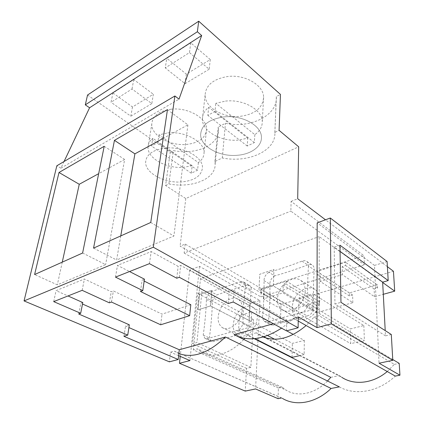 <?xml version="1.0" encoding="UTF-8"?>
<svg xmlns="http://www.w3.org/2000/svg" width="424" height="424" viewBox="0 0 424 424"><rect width="100%" height="100%" fill="white"/><g stroke="black" fill="none" stroke-linecap="round" stroke-linejoin="round"><path stroke-width="0.32" stroke-dasharray="2.12 1.59" d="M387.25 371.53L394.346 364.359L314.02 317.157L306.139 325.531M263.224 337.006L258.598 334.515L256.329 332.808L264.019 336.773M266.876 338.241L339.375 375.584L341.702 377.254L264.178 337.382M314.02 317.157L319.171 315.763L319.171 236.597L375.012 276.941L378.478 351.035L319.171 315.763M392.746 359.52L378.478 351.035L379.045 363.204M394.346 364.359L399.207 363.368M330.778 377.339L339.375 375.584M339.322 386.874C355.063 395.899 378.415 392.11 395.295 376.093M281.573 397.998L174.264 351.136L170.517 352.169L169.383 361.836M278.075 398.671L278.409 388.034L282.236 387.255L286.195 390.202C297.643 397.436 315.011 394.013 327.508 381.012M254.22 338.686L247.383 335.236L256.329 332.808M278.409 388.034L193.381 349.885L200.462 278.658L319.171 236.597M247.383 335.236L244.775 338.352M243.768 339.465C230.025 354.485 212.074 359.149 201.071 351.835L197.298 348.825L193.381 349.885M211.025 291.686L239.963 281.902L243.784 282.087C245.019 283.062 245.517 284.61 245.279 286.73L243.546 305.121L242.873 323.74C241.728 327.45 239.687 329.702 236.746 330.503L206.854 338.771L204.887 338.288L203.228 335.071C204.988 322.643 206.053 310.766 206.424 299.445C206.727 296.037 208.263 293.45 211.025 291.686L216.913 294.86L245.803 285.267L249.63 285.469C250.876 286.47 251.384 288.013 251.151 290.096L249.519 308.381L248.946 326.883C247.796 330.582 245.766 332.819 242.851 333.582L213.007 341.675L211.041 341.188L209.361 337.981C211.046 325.632 212.048 313.824 212.35 302.556C212.631 299.185 214.152 296.62 216.913 294.86M268.896 272.33C265.795 274.264 264.168 277.026 264.014 280.609C264.258 292.502 263.723 305.015 262.414 318.154L264.216 321.312L266.85 321.964L301.252 312.44L307.204 315.912C310.564 315.027 312.801 312.615 313.919 308.677C313.188 295.565 313.294 282.623 314.232 269.844C314.37 267.851 313.802 266.325 312.53 265.26C311.126 264.338 309.515 264.226 307.702 264.931C296.296 269.251 285.288 272.902 274.683 275.886L268.896 272.33C279.522 269.272 290.557 265.546 301.999 261.142C303.844 260.426 305.455 260.527 306.833 261.449C308.094 262.488 308.656 264.019 308.513 266.049L314.232 269.844M308.513 266.049C307.517 278.907 307.347 291.935 308.01 305.126C306.897 309.075 304.644 311.513 301.252 312.44M234.032 334.631L236.894 336.052M286.497 330.858L286.672 324.286L293.313 318.26L298.226 321.042M233.227 301.994L234.032 290.594L286.783 320.062L286.672 324.286L281.51 328.155M293.313 318.26L298.295 316.882M200.462 278.658L280.455 322.611L297.044 318.042L297.176 310.744L294.298 311.561L294.357 308.646L319.325 301.501L319.325 304.474L316.309 305.328L316.293 312.742L352.837 302.683L320.21 281.435L342.332 274.646L374.482 296.726L383.296 294.298M387.096 261.523L374.471 265.392L375.012 276.941L382.671 282.474M297.044 318.042L263.437 298.862L282.983 292.862L316.293 312.742M308.01 305.126L313.919 308.677M264.014 280.609L269.844 284.096C269.971 280.55 271.588 277.815 274.683 275.886M269.844 284.096C270.152 295.925 269.685 308.365 268.445 321.419L262.414 318.154M266.85 321.964L272.897 325.224L270.263 324.567L268.445 321.419M272.897 325.224L307.204 315.912M391.304 334.499L385.496 335.856L385.215 330.609M286.783 320.062L273.401 323.761M234.032 290.594L229.135 292.194L180.682 265.424L178.165 266.383L151.177 251.554L117.485 265.398L129.537 271.546M144.462 279.162L142.162 280.031L144.181 281.059M190.811 304.724L162.032 314.131L113.383 290.944L111.258 291.749L84.392 279.003L56.085 290.636L67.988 295.947M82.781 302.545L80.83 303.282L82.495 304.024M129.32 324.821L125.531 326.061L128.901 327.545M374.471 265.392L317.179 222.865M387.393 266.675L325.489 219.796M280.455 322.611L281.027 304.427L393.451 271.265M352.837 302.683L352.625 295.051L349.397 295.963L349.323 292.915L377.371 284.891L377.524 288.002L374.132 288.961L374.482 296.726M352.625 295.051L320.2 273.522L316.908 274.561L316.914 271.402L345.576 262.271L345.65 265.498L342.179 266.595L342.332 274.646M320.21 281.435L320.2 273.522M374.132 288.961L342.179 266.595M303.356 298.74C299.243 308.672 287.923 314.211 281.881 309.557C276.989 305.333 276.13 299.169 279.299 291.06C283.407 281.303 294.664 275.621 300.87 280.492C305.582 284.589 306.414 290.673 303.356 298.74M340.059 251.379L334.207 247.15L339.947 245.21M385.496 335.856L334.939 304.019L340.97 302.339M334.207 247.15L334.939 304.019M228.287 303.542L229.135 292.194M179.294 277.285L180.682 265.424M176.755 278.213L178.165 266.383M149.434 263.654L151.177 251.554M115.487 277.116L117.485 265.398M140.466 291.468L142.162 280.031M160.669 324.779L162.032 314.131M281.027 304.427L180.099 246.137L185.187 244.086L261.317 288.559L364.052 255.767L364.396 264.836L290.864 211.141L291.108 201.389L364.052 255.767M291.108 201.389L297.685 198.739M87.551 95.024L170.236 152.258L165.593 185.516L185.797 198.543L298.687 146.805M185.187 244.086L184.149 253.043L290.864 211.141M185.797 198.543L180.099 246.137M165.593 185.516L168.879 183.921C192.046 188.494 215.964 178.97 215.143 163.94L214.878 161.555L222.309 157.94C247.833 163.314 276.003 150.971 274.858 132.792L274.837 132.405L279.077 130.343M274.837 132.405L276.353 96.577L280.455 94.425M170.236 152.258L173.437 150.578C195.883 155.232 219.16 145.172 218.455 129.559L218.217 127.078L225.441 123.294C250.123 128.748 277.444 115.773 276.369 96.979L276.353 96.577M112.943 92.978L132.484 106.97L153.34 94.255L151.808 103.594L132.012 88.992L111.04 102.274L112.943 92.978L133.772 79.553L153.34 94.255M171.142 109.207C158.82 111.035 152.359 116.043 151.76 124.237C151.458 135.749 170.379 146.222 186.746 144.414C199.185 142.846 205.794 137.774 206.573 129.203C207.055 118.243 188.113 107.129 171.142 109.207M210.267 59.551L190.768 42.835L166.78 58.289L165.275 67.925L189.459 52.602L209.186 69.229L210.267 59.551L186.332 74.142L166.78 58.289M240.435 116.298C254.957 114.247 262.679 107.945 263.606 97.388C263.871 85.436 245.364 74.221 227.757 76.505C213.341 78.912 205.788 85.139 205.105 95.183C204.988 107.707 223.443 118.27 240.435 116.298M64.056 161.512L60.897 168.169L179.013 99.152M60.897 168.169L56.832 165.784M349.397 295.963L316.908 274.561M349.323 292.915L316.914 271.402M184.149 253.043L260.919 296.911L353.796 268.122L345.576 262.271M377.371 284.891L353.796 268.122L364.396 264.836M377.524 288.002L345.65 265.498M319.325 301.501L286.364 281.133L261.014 289.21L294.357 308.646M318.048 307.654C314.073 317.375 302.863 322.706 296.784 318.058C291.855 313.845 290.922 307.76 293.98 299.81C297.95 290.249 309.107 284.785 315.35 289.656C320.094 293.747 320.995 299.747 318.048 307.654M261.317 288.559L260.919 296.911M222.309 157.94L225.441 123.294M214.878 161.555L218.217 127.078M224.036 116.897C242.337 114.793 261.65 125.721 261.423 137.217C261.915 146.481 251.077 154.267 237.461 155.269C219.855 157.071 200.632 146.842 200.637 134.784C201.257 125.112 209.053 119.149 224.036 116.897C242.343 114.782 261.65 125.716 261.423 137.217C261.926 146.487 251.082 154.267 237.461 155.269C219.855 157.071 200.632 146.842 200.637 134.784C201.257 125.112 209.053 119.149 224.036 116.897M190.768 42.835L189.459 52.602M186.332 74.142L185.055 83.682L165.275 67.925M185.055 83.682L209.186 69.229M93.556 248.114L116.611 260.013L120.761 235.914M167.453 109.63L187.912 124.868L163.198 138.383M150.753 222.473L173.888 236.03L116.611 260.013M187.912 124.868L173.888 236.03M312.817 309.578L298.687 313.532L298.947 297.902L312.901 293.768L312.817 309.578L273.316 285.935L258.937 290.509L259.748 274.233L273.946 269.463L273.316 285.935L258.937 290.509L259.748 274.233L273.946 269.463L273.316 285.935L364.386 340.451L350.696 343.657L350.33 328.929L363.85 325.558L312.901 293.768M298.687 313.532L350.696 343.657M298.947 297.902L350.33 328.929M257.93 340.562L255.571 388.946M282.236 387.255L197.298 348.825M178.642 355.683L170.517 352.169M281.727 397.972L174.264 351.136M250.192 303.462L259.886 300.494L199.487 266.352L189.655 269.982L250.192 303.462L249.227 320.518L253.409 319.314L201.866 291.866L196.948 342.518L192.565 343.742L197.637 293.297L201.866 291.866M259.886 300.494L257.951 340.154M253.409 319.314L250.849 367.354L246.519 368.371L245.231 391.098M178.875 353.563L174.789 351.475M199.487 266.352L189.947 360.57M189.655 269.982L180.221 356.361M249.227 320.518L197.637 293.297M246.519 368.371L192.565 343.742M250.849 367.354L196.948 342.518M203.228 335.071L209.361 337.981M206.854 338.771L213.007 341.675M242.873 323.74L248.946 326.883M168.879 183.921L173.437 150.578M123.93 336.311L125.531 326.061M297.176 310.744L263.786 291.304L260.871 292.226L261.014 289.21M263.437 298.862L263.786 291.304M286.364 281.133L286.279 284.213L283.216 285.182L282.983 292.862M316.309 305.328L283.216 285.182M240.408 317.247C236.581 326.109 227.269 331.218 222.139 327.508C217.544 323.597 216.881 317.56 220.151 309.403C223.978 300.68 233.232 295.475 238.489 299.339C242.941 303.134 243.583 309.101 240.408 317.247M111.486 302.047L113.383 290.944M109.35 302.831L111.258 291.749M82.166 290.329L84.392 279.003M53.689 301.618L56.085 290.636M78.732 314.014L80.83 303.282M82.611 253.017L105.624 264.613L57.32 284.833L34.604 274.54M104.214 146.285L124.651 159.456L105.624 264.613M62.27 262.138L57.32 284.833M124.651 159.456L98.675 173.66M182.06 181.907C165.153 183.544 145.453 173.432 145.618 162.403C146.132 154.553 152.767 149.778 165.524 148.082C183.104 146.19 202.863 156.965 202.449 167.459C201.707 175.658 194.907 180.476 182.06 181.907C165.153 183.544 145.453 173.432 145.618 162.403C146.132 154.553 152.767 149.778 165.524 148.082C183.11 146.185 202.863 156.965 202.449 167.459C201.713 175.663 194.918 180.476 182.06 181.907M133.772 79.553L132.012 88.992M132.484 106.97L130.804 116.171L111.04 102.274M130.804 116.171L151.808 103.594M294.298 311.561L260.871 292.226M319.325 304.474L286.279 284.213M255.497 325.176C251.782 333.858 242.549 338.797 237.366 335.093C232.723 331.181 231.976 325.229 235.135 317.221C238.845 308.656 248.029 303.632 253.335 307.501C257.834 311.296 258.555 317.184 255.497 325.176M250.907 326.893L238.548 330.349L239.512 315.514L251.729 311.894L250.907 326.893L210.505 305.9L198.035 309.865L199.556 294.442L211.894 290.302L210.505 305.9L198.035 309.865L199.556 294.442L211.894 290.302L210.505 305.9L267.576 335.554M238.548 330.349L254.919 338.622M239.512 315.514L292.359 343.387L304.321 340.403L293.307 334.43M251.729 311.894L286.645 330.821M225.489 101.098C243.524 98.914 262.52 109.964 262.276 121.651C262.313 126.792 259.833 131.133 254.829 134.668L215.821 103.329L225.489 101.098M254.829 134.668L254.342 142.591L247.234 146.047L247.764 138.16L238.622 140.053C221.259 141.923 202.333 131.557 202.386 119.314C202.322 114.772 204.421 110.759 208.688 107.277L207.813 115.37L214.994 111.454L215.821 103.329M247.764 138.16L208.688 107.277M247.234 146.047L207.813 115.37M254.342 142.591L214.994 111.454M167.719 132.903C185.065 130.931 204.501 141.849 204.061 152.534C204.071 156.488 202.179 159.843 198.39 162.583L158.984 134.816L167.719 132.903M198.39 162.583L197.536 170.194L191.304 173.225L192.194 165.646L183.889 167.289C167.194 168.991 147.791 158.735 148.013 147.51C147.992 144.012 149.577 140.932 152.773 138.261L151.543 146.042L157.792 142.634L158.984 134.816M192.194 165.646L152.773 138.261M191.304 173.225L151.543 146.042M197.536 170.194L157.792 142.634M363.85 325.558L364.386 340.451M304.321 340.403L304.156 354.559L274.651 339.232M304.156 354.559L299.636 355.619M292.056 357.395L292.359 343.387M301.999 261.142L307.702 264.931M206.424 299.445L212.35 302.556M236.746 330.503L242.851 333.582M245.279 286.73L251.151 290.096M239.963 281.902L245.803 285.267M258.598 334.515L263.362 336.963M306.833 261.449L312.53 265.26M264.221 321.312L270.263 324.567M281.881 309.557L296.784 318.058M300.87 280.492L315.35 289.656M274.858 132.792L276.369 96.979M262.276 121.651L263.606 97.388M202.381 119.308L205.105 95.183M201.071 351.835L286.195 390.202M204.893 338.294L211.041 341.188M243.784 282.082L249.63 285.469M215.143 163.94L218.455 129.559M148.013 147.51L151.76 124.237M204.061 152.534L206.573 129.203M222.139 327.508L237.366 335.093M238.489 299.339L253.335 307.501"/><path stroke-width="0.64" d="M306.139 325.531C290.954 338.246 276.649 342.067 263.224 337.006M264.019 336.773L266.876 338.241M387.25 371.53C372.966 383.688 354.051 385.564 341.702 377.254M298.226 321.042L395.295 376.093L399.949 375.198L399.207 363.368L392.746 359.52M236.894 336.052L339.322 386.874L331.107 388.458C315.938 403.171 295.724 406.653 282.278 398.306M281.573 397.998L278.075 398.671L255.571 388.946L245.231 391.098L179.463 363.289L189.947 360.57L178.642 355.683M327.508 381.012L330.778 377.339L254.22 338.686M244.775 338.352L243.768 339.465M399.949 375.198L379.045 363.204L392.794 360.342L331.345 323.883L316.988 327.609L298.295 316.882L298.109 327.789L153.324 247.219L174.895 95.983L179.013 99.152L201.665 35.521L197.367 31.736L198.718 21.2L280.455 94.425L279.077 130.343L298.687 146.805L297.685 198.739L325.489 219.796M128.901 327.545L179.294 349.747L225.43 337.006L331.107 388.458M281.51 328.155C263.468 339.704 247.643 341.861 234.032 334.631L273.401 323.761M383.296 294.298L394.696 291.161L382.671 282.474M385.215 330.609L382.655 282.172L388.199 280.582L339.947 245.21L340.97 302.339L391.304 334.499L392.794 360.342M331.345 323.883L330.312 218.016L387.096 261.523L388.199 280.582M129.537 271.546L144.462 279.162L142.787 290.62L140.466 291.468L189.661 315.673L190.811 304.724L144.181 281.059M174.895 95.983L56.832 165.784L24.051 300.918L169.383 361.836L178.218 359.499L123.93 336.311L127.746 335.114L78.732 314.014L80.693 313.294L82.781 302.545L67.988 295.947M127.746 335.114L129.32 324.821L82.495 304.024M142.787 290.62L115.487 277.116L149.434 263.654L176.755 278.213L179.294 277.285L228.287 303.542L233.227 301.994L286.497 330.858L298.109 327.789M330.312 218.016L317.179 222.865L316.988 327.609M387.393 266.675L393.451 271.265L394.696 291.161M382.655 282.172L340.059 251.379M189.661 315.673L160.669 324.779L111.486 302.047L109.35 302.831L82.166 290.329L53.689 301.618L80.693 313.294M24.051 300.918L153.324 247.219M201.665 35.521L89.581 107.765L85.298 104.861L87.551 95.024L198.718 21.2M85.298 104.861L197.367 31.736M89.581 107.765L64.056 161.512M104.214 146.285L59 172.494L34.604 274.54L82.611 253.017L104.214 146.285M114.448 140.355L167.453 109.63L150.753 222.473L93.556 248.114L114.448 140.355L134.901 153.854L120.761 235.914M163.198 138.383L134.901 153.854M257.951 340.154L257.93 340.562M225.43 337.006C208.666 353.107 193.148 358.63 178.875 353.563L179.294 349.747M180.221 356.361L179.463 363.289M178.218 359.499L178.875 353.563M59 172.494L79.256 184.276L62.27 262.138M98.675 173.66L79.256 184.276M293.307 334.43L286.645 330.821M274.651 339.232L267.576 335.554M299.636 355.619L292.056 357.395L254.919 338.622M263.362 336.963L264.178 337.382"/></g></svg>
